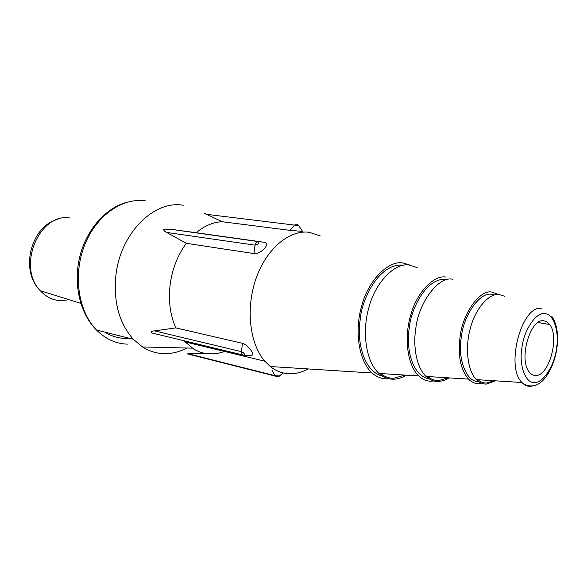 <?xml version="1.0" encoding="UTF-8"?>
<svg xmlns="http://www.w3.org/2000/svg" width="587" height="587" viewBox="0 0 587 587"><rect width="100%" height="100%" fill="white"/><g stroke="black" fill="none" stroke-linecap="round" stroke-linejoin="round"><path stroke-width="0.88" d="M403.702 265.214L402.631 265.075C377.808 263.46 361.181 301.601 360.249 319.585C357.05 336.52 361.144 370.698 382.929 376.34M447.72 279.566L445.658 279.236C424.555 278.165 410.24 312.233 409.286 328.206C406.299 343.542 409.88 375.137 429.156 378.857M494.144 380.75L486.696 383.04C483.394 383.091 480.423 381.983 477.789 379.708M531.125 386.283L534.053 385.564M186.923 348.01C179.769 351.774 172.417 353.66 164.874 353.668C156.964 353.609 149.509 351.371 142.509 346.961L133.344 339.301C119.205 323.408 113.386 302.18 115.881 275.611C120.254 233.399 154.021 199.91 183.217 205.267M224.777 351.518L216.867 353.653L206.455 353.807M187.312 353.866L205.582 353.594L199.646 351.98L193.981 349.28L184.252 341.135M163.612 335.815L151.556 332.902C150.874 331.706 151.864 331.031 154.52 330.885L175.814 327.898C170.201 315.234 168.3 300.926 170.105 284.981C172.226 269.051 177.619 255.162 186.299 243.326L166.613 232.43C164.705 231.594 163.729 230.588 163.7 229.414L169.731 229.15L196.175 232.723C204.496 225.79 213.162 222.121 222.18 221.725L289.978 230.353L294.557 225.092L298.673 225.635L302.635 231.461M301.564 231.322L289.978 230.353M196.175 232.723L263.937 242.233C271.495 242.725 261.296 254.398 253.958 253.569L186.299 243.326M175.814 327.898L242.482 343.322C247.545 344.606 254.266 353.235 252.161 355.201L248.484 355.289M308.065 368.93C302.386 372.055 296.626 373.677 290.785 373.794C283.389 373.875 276.558 371.454 270.284 366.53L264.803 361.21C249.592 343.755 245.542 308.248 256.079 278.436C266.535 248.558 289.479 229.539 309.29 232.305L320.245 235.893M388.961 378.725L387.134 378.842C381.954 379.055 376.942 377.103 372.099 372.994C358.261 360.726 354.599 329.747 361.636 306.157C368.467 279.588 388.99 260.166 402.917 262.961L410.188 265.163M417.21 267.643L409.278 265.045C395.66 262.323 375.577 281.489 368.863 307.647C361.966 330.87 365.488 361.357 378.997 373.435C383.729 377.478 388.623 379.393 393.686 379.187C397.737 379.129 401.948 377.793 406.329 375.174M433.815 380.956L431.518 381.168C427.087 381.367 422.831 379.635 418.736 375.959C407.055 364.982 404.238 337.32 410.408 316.188C416.432 292.399 434.05 274.76 445.959 277.057M481.839 383.289L479.029 383.656C475.353 383.839 471.831 382.328 468.477 379.114C460.524 369.362 457.706 355.428 460.032 337.32C462.314 313.597 480.085 289.068 491.979 292.128L498.451 294.469M452.753 279.287C438.812 275.626 418.12 302.877 415.684 329.52C412.896 347.078 416.865 368.24 426.089 376.428C430.066 380.031 434.211 381.733 438.526 381.535L443.787 380.596L449.341 377.903M504.827 296.332L499.251 294.505C489.653 292.759 475.36 308.131 470.304 328.507C465.153 346.616 467.083 370.228 476.328 379.613C479.572 382.753 482.976 384.236 486.55 384.052L495.538 380.838M541.596 308.373C521.74 304.602 505.069 366.897 521.968 382.511L522.232 382.79C524.639 385.248 527.339 386.429 530.34 386.341M543.569 320.693L546.886 321.757L549.703 324.494C559.822 337.004 549.087 376.304 535.652 375.475C533.018 375.497 530.751 374.154 528.858 371.446C518.681 358.547 530.406 318.484 543.569 320.693M222.18 221.725L203.836 212.986M154.52 330.885L241.418 351.642C243.803 352.736 244.852 353.983 244.566 355.384L151.556 332.902M242.482 343.322L241.418 351.642L242.16 354.783L244.566 355.384L252.161 355.201M277.093 376.656L274.995 375.673L279.39 375.981M296.457 224.234L294.557 225.092L205.971 214.255M129.228 338.266L125.383 338.376C118.464 338.354 111.545 336.248 104.611 332.066M380.501 373.53C384.859 376.847 389.291 378.417 393.818 378.241L404.913 375.078M427.571 376.516C431.181 379.378 434.879 380.721 438.665 380.559L447.94 377.815M478.39 381.418C466.731 382.636 457.354 358.928 461.309 337.349C463.429 314.933 480.408 291.438 491.657 294.373L494.555 294.968M534.654 382.364C543.078 383.428 554.774 364.923 556.491 348.392C559.594 331.89 553.314 312.959 544.575 313.752C536.298 311.69 523.699 330.327 521.924 347.849C518.681 365.356 525.864 384.147 534.654 382.364M69.163 299.744L60.498 300.669C52.749 300.221 46.028 296.912 40.342 290.734C16.443 266.894 39.432 212.164 70.198 218.048M127.988 344.151C116.16 343.923 105.667 339.213 96.503 330.019C78.364 311.558 72.832 275.428 84.403 245.66C95.872 215.833 122.14 197.437 145.393 200.849M169.731 229.15L258.199 241.58C259.703 243.128 258.647 244.324 255.037 245.153L256.167 242.497L258.199 241.58L263.937 242.233M253.958 253.569L255.037 245.153L166.613 232.43M188.53 353.844L274.995 375.673L271.862 370.052M522.232 382.79C525.541 385.204 528.916 386.217 532.365 385.842C551.12 385.101 566.389 337.43 551.78 316.32M133.344 339.301L96.503 330.019C79.781 313.553 73.03 283.58 79.869 256.372C86.7 229.135 106.108 207.505 127.467 202.126M192.169 348.135L142.509 346.961M264.803 361.21L184.898 341.854M372.099 372.994L270.284 366.53M418.736 375.959L378.997 373.435M468.477 379.114L426.089 376.428M521.968 382.511L476.328 379.613M537.993 322.512L549.703 324.494M57.893 219.355C31.287 225.577 19.188 270.24 40.342 290.734L80.779 303.376M283.286 372.98L279.251 376.084C279.214 376.788 277.893 376.795 275.288 376.106L187.253 353.851M302.657 231.491L302.965 231.946M298.658 225.621L297.506 224.77"/></g></svg>
